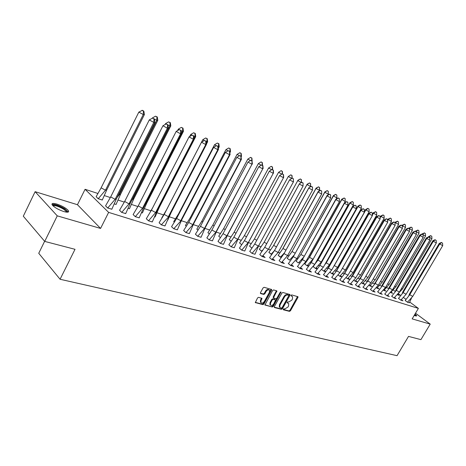 <?xml version="1.0" encoding="UTF-8"?>
<svg xmlns="http://www.w3.org/2000/svg" width="466" height="466" viewBox="0 0 466 466"><rect width="100%" height="100%" fill="white"/><g stroke="black" fill="none" stroke-linecap="round" stroke-linejoin="round"><path stroke-width="0.7" d="M283.264 309.185L283.38 309.808L289.491 311.358L290.475 310.77L297.931 297.483L297.99 296.731L291.716 294.914L291.017 295.327L290.982 295.852L292.607 296.656L292.421 299.061L291.798 300.174L288.623 302.067L287.831 301.857L287.132 302.271L287.091 302.784L288.745 303.611L288.553 305.964L287.93 307.077L284.755 308.975L283.957 308.772L283.264 309.185M56.864 204.085C62.228 205.92 66.05 208.081 68.327 210.574C69.329 212.298 67.844 212.63 63.877 211.576C58.506 209.758 54.65 207.591 52.309 205.075C51.295 203.304 52.815 202.972 56.864 204.085M415.02 314.055L416.726 315.738L415.655 315.925L414.233 315.377M35.125 191.683L57.254 215.857L100.569 228.427L77.449 204.714L35.125 191.683L23.3 216.207L44.719 241.405L75.02 249.316L60.073 279.262L397.044 355.675L408.519 336.4L420.926 339.638L430.217 324.126L415.509 313.228M44.719 241.405L57.254 215.857M258.595 297.337L257.547 297.949L255.327 302.574L262.876 304.618L263.913 304.013L271.544 290.236L271.602 289.479L264.129 287.306L263.08 287.912L260.471 292.648L260.663 293.586L263.785 294.419L264.828 293.813L266.115 291.477C267.362 289.805 268.503 289.427 269.546 290.347L269.383 292.368L264.356 301.444C263.08 303.145 261.927 303.512 260.896 302.55L261.071 300.599L261.979 298.345L258.595 297.337M409.76 302.073L418.381 308.393L412.154 318.884L430.217 324.126M418.381 308.393L108.636 212.385L85.068 189.295L97.697 193.419M100.569 228.427L108.636 212.385M274.328 306.663L274.503 307.566L281.447 309.319L282.443 308.725L289.957 295.293L290.015 294.535L282.909 292.485L281.895 293.079L274.328 306.663M272.272 307.001L264.909 305.009L272.604 290.528L273.629 289.928L276.903 290.935L273.758 297.25L273.932 298.17L275.936 298.7L276.95 298.1L280.159 292.339L281.027 292.036L273.286 306.395L272.272 307.001L264.845 304.793M44.625 241.295L38.742 253.288L60.073 279.262M393.164 289.916L395.349 291.512M398.308 293.685L400.69 295.427M403.41 297.425L405.997 299.318M104.506 195.638L110.256 197.52M118.242 200.124L124.236 202.081M131.587 204.481L137.802 206.508M144.553 208.71L150.868 210.772M157.159 212.828L163.234 214.809M169.414 216.824L175.268 218.74M181.385 220.733L186.983 222.562M193.338 224.635L198.382 226.278M204.964 228.427L209.479 229.901M216.276 232.12L220.296 233.431M227.286 235.714L230.827 236.874M238.01 239.215L241.103 240.223M248.46 242.623L251.116 243.491M258.636 245.949L260.884 246.683M268.503 249.17L270.414 249.793M278.225 252.339L279.716 252.828M287.708 255.438L288.798 255.793M292.432 256.976L292.939 257.145M296.964 258.455L297.663 258.688M301.281 259.865L302.015 260.104M305.993 261.403L306.325 261.513M309.919 262.684L310.874 262.999M318.36 265.439L319.525 265.818M326.608 268.131L327.971 268.579M334.675 270.763L336.19 271.259M342.562 273.338L344.217 273.88M350.275 275.855L352.063 276.443M357.818 278.319L359.74 278.948M365.198 280.73L367.243 281.394M372.427 283.083L374.588 283.794M379.499 285.396L381.776 286.136M386.425 287.656L388.807 288.431M405.199 300.471L407.511 302.236L409.398 302.778M397.195 294.658L399.345 295.397L397.772 294.244M398.389 298.322L400.865 300.151L402.921 300.797L401.331 299.621M390.345 292.386L392.716 293.271L391.114 292.089M391.597 296.178L394.079 298.013L396.182 298.677L394.556 297.471M383.349 290.062L385.953 291.104L384.316 289.893M384.66 293.982L387.147 295.834L389.291 296.51L387.636 295.281M409.224 228.707L408.944 228.148L411.094 227.117L409.259 228.643L412.34 230.338L382.202 282.227L376.883 288.157L376.219 287.668L379.044 288.885L377.384 287.644M385.504 287.505L382.388 285.804L413.255 232.703L416.406 234.433L385.504 287.505L380.052 293.574L382.26 294.302L380.571 293.038M380.064 293.609L377.577 291.745M368.903 285.25L371.996 286.619L370.295 285.355M370.336 289.456L372.829 291.337L375.072 292.042L373.353 290.749M361.441 282.763L364.791 284.312L363.061 283.008M362.938 287.12L365.437 289.013L367.726 289.736L365.979 288.407M353.834 280.194L355.115 281.196L357.434 281.947L355.669 280.614M355.133 281.214L353.816 280.212M355.377 284.732L357.876 286.637L360.224 287.376L358.436 286.013M349.791 279.443L348.114 278.167M349.756 279.483L347.566 278.779L346.017 277.602M355.814 277.823L352.558 276.047L384.415 220.383L387.718 222.195L355.814 277.823L350.147 284.173L352.546 284.959L350.723 283.567M350.147 284.208L347.648 282.291M341.933 276.851L340.39 275.668M341.858 276.95L339.825 276.297L338.042 274.934M339.737 279.792L342.248 281.726L344.694 282.495L342.836 281.068M333.906 274.189L332.497 273.111M333.778 274.358L331.909 273.758L329.881 272.196M331.652 277.235L334.157 279.181L336.668 279.973L334.774 278.505M325.687 271.468L324.423 270.49M325.513 271.707L323.818 271.16L321.534 269.389L323.823 271.125L329.52 264.711L326.229 262.917L326.264 262.23L325.885 263.313M331.734 269.971L328.355 268.125L360.993 210.376L364.418 212.251L331.734 269.971L325.885 276.548L328.454 277.387L326.52 275.884M325.885 276.583L323.375 274.625M317.276 268.678L316.164 267.816M317.055 268.993L315.54 268.503L313.1 266.599M323.328 267.228L319.909 265.364L352.814 206.881L356.28 208.78L323.328 267.228L317.404 273.909L320.043 274.748L318.068 273.198M317.416 273.921L314.905 271.946M308.667 265.824L307.717 265.072M308.393 266.208L307.071 265.789L304.63 263.867M306.238 269.208L308.742 271.195L311.434 272.039L309.424 270.449M299.854 262.894L299.067 262.271M304.077 256.207L300.873 254.459L296.12 261.158L298.391 262.999L295.962 261.071M297.355 266.401L299.865 268.404L302.62 269.266L300.564 267.635M295.077 253.172L292.019 251.506L287.248 258.298L289.52 260.15L287.085 258.211M296.883 258.601L293.335 256.667L327.056 195.877L330.65 197.852L330.615 194.846L330.65 197.852L296.883 258.601L290.761 265.538L293.592 266.43L291.495 264.746M290.767 265.544L288.262 263.529M278.179 255.339L281.12 257.459M281.58 256.801L281.149 256.457M279.128 260.645L281.447 262.614L284.342 263.523L282.198 261.793M268.876 252.339L271.573 254.395M269.581 257.628L271.894 259.609L274.858 260.541L272.668 258.758M259.341 249.263L261.787 251.256M259.789 254.535L262.096 256.533L265.137 257.488L262.9 255.648M249.572 246.112L251.762 248.017M249.747 251.36L252.048 253.376L255.007 254.226M239.553 242.885L241.528 244.621M239.442 248.104L241.738 250.131L244.778 251.005M229.278 239.571L231.02 241.132M228.876 244.767L231.153 246.805L234.281 247.702M218.74 236.175L220.237 237.544M218.018 241.336L220.29 243.392L223.499 244.312M207.929 232.685L209.164 233.856M206.875 237.817L209.129 239.885L212.432 240.835M196.827 229.103L197.794 230.053M195.423 234.2L197.666 236.279L201.062 237.258M185.427 225.428L186.109 226.144M183.656 230.484L185.882 232.581L189.377 233.583M173.713 221.653L174.098 222.113M171.558 226.657L173.766 228.771L177.365 229.802M159.116 222.731L161.306 224.851L165.005 225.917M154.759 216.906L155.108 216.917M146.312 218.682L148.479 220.82L152.295 221.915M141.716 212.717L142.468 212.863M133.136 214.523L135.28 216.673L139.212 217.803M128.284 208.407L129.472 208.686M119.57 210.236L121.684 212.397L125.733 213.562M114.444 203.968L116.092 204.388M105.59 205.815L107.675 207.999L111.852 209.193M96.159 196.646L98.169 198.743L102.316 199.966M77.449 204.714L85.068 189.295M287.044 302.533L287.522 302.661M290.93 295.607L291.401 295.735M283.177 309.441L288.978 310.909L289.957 310.321L297.547 296.522M274.2 307.164L280.934 308.871L281.93 308.276L289.567 294.32M281.388 308.113L282.087 307.7L288.687 295.893L288.728 295.368L287.732 295.03C286.52 294.861 285.448 295.496 284.522 296.924L280.002 305.026L279.792 307.362L281.388 308.113M288.227 294.966L288.57 295.258M279.28 306.913L279.792 307.362L279.28 306.913L279.483 304.578L284.004 296.481C284.93 295.054 286.002 294.419 287.207 294.588L288.052 294.815M273.35 297.698L273.239 296.801L276.454 290.702M271.76 306.546L272.773 305.946L280.532 291.972M270.56 302.999L270.385 304.956C271.398 305.865 272.523 305.492 273.763 303.826L275.581 299.935L273.344 299.23L272.319 299.836L270.56 302.999L270.047 302.55L269.872 304.502L270.35 304.921M270.047 302.55L271.806 299.382L272.826 298.782L274.829 299.312M260.383 302.096L260.896 302.55L260.383 302.096L260.558 300.145L261.525 298.106M269.051 289.922L269.022 289.893C267.985 288.972 266.843 289.351 265.597 291.029L266.115 291.477M260.343 293.184L263.267 293.964L264.309 293.359L265.597 291.029M255.269 302.364L262.364 304.164L263.401 303.558L271.154 289.246M397.207 294.64L402.478 288.972L401.517 288.442M402.478 288.972L431.941 238.773L428.569 236.617L428.341 237.008M399.193 295.351L397.3 294.733M428.569 236.617L430.689 235.627L428.959 237.136M430.817 235.802L431.813 236.344L430.689 235.627M431.941 238.773L431.813 236.344M412.736 296.388L409.754 294.762L439.683 243.998L442.7 245.652L412.736 296.388L407.494 302.201L409.387 302.795L411.688 297.675M408.729 295.898L409.445 294.011L439.246 243.444L441.413 242.454L442.56 243.188L441.413 242.454M409.445 294.011L409.754 294.762L405.181 300.5L407.482 302.218M442.7 245.652L442.56 243.188M441.558 242.64L439.683 243.998L439.246 243.444M414.641 314.69L415.783 315.96M415.09 315.732L414.414 315.068M416.324 316.065L414.723 314.556M52.675 205.512C54.056 204.155 57.866 205.209 64.11 208.675C66.056 209.939 67.075 210.947 67.186 211.71L66.941 212.187M66.393 212.135L66.114 211.296L63.562 209.158C58.5 206.275 55 205.191 53.066 205.902M68.234 212.047L64.722 208.686C59.048 205.401 54.796 203.98 51.965 204.434M390.362 292.368L390.642 292.572L395.861 286.771L394.679 286.124M395.861 286.771L425.54 236.017L422.516 234.386M422.167 233.85L424.415 233.017L422.528 234.363L422.167 233.85L422.015 234.107M392.564 293.225L390.63 292.596M424.415 233.017L425.423 233.571L424.293 232.849M425.54 236.017L425.423 233.571M383.367 290.044L383.833 290.388L389.104 284.522L387.689 283.753M389.104 284.522L419.01 233.204L415.94 231.573M415.625 231.031L417.88 230.181L415.963 231.532L415.625 231.031L415.462 231.311M385.796 291.052L383.821 290.411M417.88 230.181L418.893 230.734L417.763 230.012M419.01 233.204L418.893 230.734M382.202 282.227L380.553 281.324M408.944 228.148L408.764 228.457M378.887 288.833L376.872 288.18M411.204 227.28L412.229 227.839L411.094 227.117M412.34 230.338L412.229 227.839M368.921 285.233L369.788 285.879L375.159 279.885L373.254 278.849M375.159 279.885L405.525 227.402L402.28 225.923M402.123 225.206L404.383 224.315L402.408 225.695L402.123 225.206L401.931 225.538M371.833 286.573L369.777 285.903M404.383 224.315L405.315 224.723L404.278 224.152M405.525 227.402L405.42 224.886M361.459 282.745L362.536 283.555L367.959 277.491L365.798 276.309M367.959 277.491L398.564 224.408L395.413 222.678L395.052 223.301M395.151 222.195L397.411 221.286L395.413 222.678L395.151 222.195L394.941 222.556L393.852 221.962L394.941 222.556M364.628 284.26L362.525 283.573M397.411 221.286L398.459 221.863L397.323 221.129M398.564 224.408L398.459 221.863M406.142 294.238L403.125 292.59L433.281 241.26L436.333 242.937L406.142 294.238L400.847 300.11L402.764 300.745M402.146 293.685L402.845 291.838L432.873 240.718L435.046 239.71L436.205 240.45L435.046 239.71M402.845 291.838L403.125 292.59L398.529 298.397L400.836 300.127M436.333 242.937L436.205 240.45M435.186 239.891L433.281 241.26L432.873 240.718M399.409 292.042L396.362 290.376L426.751 238.47L429.833 240.165L399.409 292.042L394.061 297.978L396.018 298.624M395.43 291.419L396.1 289.631L426.361 237.928L428.545 236.914L429.704 237.654L428.545 236.914M396.1 289.631L396.362 290.376L391.737 296.254L394.055 297.995M429.833 240.165L429.704 237.654M428.679 237.089L426.751 238.47L426.361 237.928M392.529 289.8L389.448 288.116L420.076 235.621L423.192 237.328L392.529 289.8L387.135 295.799L389.133 296.463M388.568 289.101L389.215 287.371L419.709 235.085L421.905 234.049L423.07 234.794L421.905 234.049M389.215 287.371L389.448 288.116L384.805 294.063L387.124 295.817M423.192 237.328L423.07 234.794M422.033 234.229L420.076 235.621L419.709 235.085M381.561 286.736L382.184 285.058L382.388 285.804L377.722 291.827L380.052 293.574L382.097 294.25M416.406 234.433L416.173 231.701L415.124 231.124L413.255 232.703L412.911 232.179L382.184 285.058M412.911 232.179L415.124 231.124M415.241 231.299L416.289 231.876M378.322 285.163L375.171 283.445L406.282 229.726L409.474 231.474L378.322 285.163L372.823 291.302L374.909 291.99M374.402 284.318L405.968 229.208L408.187 228.136L409.358 228.893L408.187 228.136M374.996 282.699L375.171 283.445L370.482 289.537L372.812 291.32M409.474 231.474L409.358 228.893M408.298 228.311L406.282 229.726L405.968 229.208M357.265 281.895L355.133 281.179L360.608 275.045L358.168 273.717M360.608 275.045L391.446 221.344L388.26 219.597L387.66 220.645M388.027 219.119L390.287 218.193L388.26 219.597L388.027 219.119L387.63 219.812M390.287 218.193L391.347 218.775L390.205 218.036M391.446 221.344L391.347 218.775M370.988 282.769L367.802 281.033L399.158 226.68L402.379 228.451L370.988 282.769L365.431 288.978L367.563 289.683M367.086 281.843L398.867 226.167L401.104 225.084L402.275 225.841L401.104 225.084M367.657 280.293L367.802 281.033L363.09 287.202L365.414 288.996M402.379 228.451L402.275 225.841M401.203 225.253L399.158 226.68L398.867 226.167M346.034 277.585L347.56 278.75L353.094 272.546L350.374 271.066M353.094 272.546L384.17 218.21L380.949 216.445L380.093 217.942M380.745 215.979L383.005 215.03L380.949 216.445L380.745 215.979L380.07 217.162M347.56 278.75L349.745 279.483M383.005 215.03L384.083 215.618L382.935 214.878M384.17 218.21L384.083 215.618M363.486 280.322L360.265 278.569L391.865 223.569L395.133 225.358L363.486 280.322L357.871 286.602L360.055 287.318M359.612 279.315L391.609 223.063L393.852 221.962M360.148 277.829L360.265 278.569L355.529 284.813L357.859 286.625M395.133 225.358L395.028 222.719M393.945 222.125L391.865 223.569L391.609 223.063M338.06 274.911L339.825 276.262L345.411 269.995L342.393 268.346M345.411 269.995L376.732 215.012L373.47 213.224L372.351 215.199M373.301 212.77L375.561 211.797L373.47 213.224L373.301 212.77L372.328 214.471M341.881 276.926L339.807 276.286M375.561 211.797L376.65 212.391L375.503 211.646M376.732 215.012L376.65 212.391M351.964 276.722L352.477 275.307L352.558 276.047L347.799 282.373L350.147 284.173L352.378 284.907M387.718 222.195L387.537 219.37L386.442 218.764L384.415 220.383L384.188 219.888L352.477 275.307M384.188 219.888L386.442 218.764M386.518 218.927L387.619 219.533M334.029 265.917L334.297 265.445M329.905 272.173L331.914 273.723L337.553 267.385L334.297 265.608L365.827 209.927L365.682 209.479L364.4 211.745M333.802 274.328L331.897 273.746M337.553 267.385L369.124 211.739L365.827 209.927L367.948 208.488L369.049 209.088L367.948 208.488M365.682 209.479L367.895 208.343M369.124 211.739L369.049 209.088M347.974 275.266L344.671 273.466L376.784 217.127L380.128 218.956L347.974 275.266L342.242 281.685L344.525 282.443M344.147 274.072L376.592 216.638L378.858 215.496L380.04 216.265L378.858 215.496M344.624 272.732L344.671 273.466L339.895 279.88L342.23 281.714M380.128 218.956L380.04 216.265M378.928 215.659L376.784 217.127L376.592 216.638M324.761 264.688L326.229 262.917L358.005 206.56L357.894 206.123L326.264 262.23M325.536 271.678L323.806 271.154M329.52 264.711L361.342 208.389L358.005 206.56L360.16 205.104L361.272 205.716L360.16 205.104M357.894 206.123L360.119 204.958M361.342 208.389L361.272 205.716M339.947 272.645L336.609 270.828L368.985 213.789L372.363 215.647L339.947 272.645L334.157 279.146L336.493 279.915M336.155 271.358L368.822 213.311L371.099 212.152L372.282 212.927L371.099 212.152M336.598 270.099L336.609 270.828L331.809 277.322L334.145 279.169M372.363 215.647L372.282 212.927M371.157 212.31L368.985 213.789L368.822 213.311M314.515 264.682L313.257 266.686L315.546 268.468L321.301 261.979L317.969 260.162L318.045 259.48L349.925 202.681L352.191 201.644L350.001 203.106L317.969 260.162L314.865 264.17M321.301 261.979L353.374 204.958L350.001 203.106L349.925 202.681M317.072 268.964L315.529 268.498M352.191 201.644L353.315 202.261L352.162 201.504M353.374 204.958L353.315 202.261M327.977 268.573L328.384 267.402L328.355 268.125L323.532 274.707L325.885 276.548L328.274 277.334M364.418 212.251L364.296 209.35L363.154 208.727L360.993 210.376L360.87 209.91L328.384 267.402M360.87 209.91L363.154 208.727M363.2 208.885L364.342 209.508M312.855 259.166L309.523 257.343L309.634 256.673L341.77 199.163L344.03 198.097L341.805 199.576L309.523 257.343L304.787 263.954L307.077 265.754L312.733 259.387M344.456 202.821L345.224 201.452L341.805 199.576L341.77 199.163M307.077 265.754L308.41 266.179M344.03 198.097L345.149 198.586L344.013 197.963M345.224 201.452L345.166 198.72M356.28 208.78L356.175 205.856L355.022 205.221L352.814 206.881L352.727 206.426L319.909 265.364L315.068 272.033L317.422 273.886L319.862 274.69M352.727 206.426L355.022 205.221M355.057 205.372L356.21 206.007M300.873 254.459L333.423 195.557L335.677 194.339L333.417 195.965L300.873 254.459M298.409 262.97L303.401 257.418M336.248 198.988L336.877 197.858L333.417 195.965L333.423 195.557M335.677 194.468L336.831 195.103L335.677 194.339M336.877 197.858L336.831 195.103M314.725 264.42L311.265 262.533L344.432 203.304L347.945 205.226L314.725 264.42L308.748 271.16L311.253 271.981M347.945 205.226L347.863 202.273L346.698 201.632L344.432 203.304L344.386 202.861L311.265 262.533L306.395 269.296L308.737 271.189M344.386 202.861L346.698 201.632M346.716 201.778L347.881 202.419M292.019 251.506L324.872 191.87L327.132 190.623L324.825 192.26L292.019 251.506M289.532 260.121L293.889 255.321M327.12 190.751L328.297 191.264L328.326 194.182L324.825 192.26L324.872 191.87M328.291 191.392L328.326 194.182L327.848 195.044M328.297 191.264L327.132 190.623M305.912 261.548L302.405 259.638L335.852 199.634L339.405 201.586L305.912 261.548L299.871 268.369L302.44 269.214M339.405 201.586L339.347 198.603L338.165 197.957L335.852 199.634L335.846 199.203L302.405 259.638L297.518 266.494L299.859 268.399M335.846 199.203L338.165 197.957M338.17 198.097L339.353 198.749M285.856 250.067L282.955 248.483L283.2 247.83L316.111 188.089L318.36 186.948L316.024 188.468L282.955 248.483L278.161 255.368L280.445 257.203L284.237 253.044M318.36 186.948L319.565 187.472L319.571 190.413L316.024 188.468L316.111 188.089M281.144 257.43L280.433 257.238M319.542 187.594L319.251 190.996M319.565 187.472L318.383 186.825M330.615 194.846L329.421 194.188L327.056 195.877L327.091 195.458L293.335 256.667L288.425 263.622L290.778 265.509L293.405 266.371M327.091 195.458L329.421 194.188M329.415 194.328L330.61 194.98M276.408 246.881L273.67 245.39L273.956 244.737L307.135 184.216L309.377 183.045L307.007 184.583L273.67 245.39L268.859 252.368L271.136 254.22L274.218 250.859M309.377 183.045L310.612 183.581L310.595 186.551L307.007 184.583L307.135 184.216M271.596 254.366L271.119 254.25M310.577 183.703L310.443 186.831M310.612 183.581L309.418 182.928M287.627 255.584L284.039 253.626L318.039 192.027L321.68 194.025L321.668 190.99L321.68 194.025L287.627 255.584L281.458 262.579L284.149 263.465M321.668 190.99L320.457 190.326L318.039 192.027L318.121 191.619L284.039 253.626L279.111 260.675L281.441 262.608M318.121 191.619L320.457 190.326M320.433 190.46L321.651 191.124M266.727 243.619L264.152 242.215L297.937 180.249L300.174 179.049L297.762 180.598L264.152 242.215L259.323 249.298L261.601 251.157L262.632 250.044M301.368 182.573L297.762 180.598L297.937 180.249M300.174 179.049L301.438 179.596L301.42 182.544M301.397 182.555L301.385 179.713M301.438 179.596L300.232 178.932M278.144 252.49L274.503 250.51L308.789 188.072L312.482 190.099L312.494 187.035L312.482 190.099L278.144 252.49L271.905 259.574L274.666 260.482M312.494 187.035L311.271 186.365L308.917 187.687L274.503 250.51L269.558 257.657L271.888 259.609M308.917 187.687L311.271 186.365M311.23 186.493L312.459 187.169M251.786 247.988L249.555 246.147L254.395 238.959L256.766 240.252M291.716 178.396L288.279 176.509L254.395 238.959M288.279 176.509L290.807 174.837L288.279 176.509M290.737 174.948L292.036 175.513L290.807 174.837M291.966 178.257L291.966 175.618M293.434 178.822L293.364 181.944L293.434 178.822L292.17 178.134L292.036 175.513M268.422 249.322L264.735 247.312L299.306 184.023L303.046 186.074L303.086 182.987L303.046 186.074L268.422 249.322L262.113 256.498L264.944 257.43M303.086 182.987L301.846 182.299L299.481 183.651L264.735 247.312L259.772 254.564L262.09 256.533M299.481 183.651L301.846 182.299M301.787 182.422L303.034 183.109M241.545 244.592L239.536 242.914L244.394 235.627L246.526 236.786M281.819 174.109L278.557 172.321L244.394 235.627M278.557 172.321L281.149 170.638L278.557 172.321M281.056 170.742L282.303 171.424L281.149 170.638M282.291 173.882L282.303 171.424M282.553 174.022L282.39 171.319M258.828 245.378L252.065 253.341L254.989 254.255L258.828 245.378L293.574 181.571M254.71 244.033L289.572 179.864L293.364 181.944L258.449 246.065L254.71 244.033L249.729 251.395L252.048 253.376M292.1 178.251L289.572 179.864L292.17 178.134L293.364 178.944M231.043 241.097L229.26 239.606L234.136 232.208L236.012 233.227M271.649 169.706L268.579 168.022L234.136 232.208M268.579 168.022L271.235 166.333L268.579 168.022M272.68 169.787L272.494 167.02L271.235 166.333M271.125 166.426L272.494 167.02M272.365 169.636L272.383 167.119M248.652 242.052L241.755 250.096L244.761 251.04L248.652 242.052L283.689 177.348L248.215 242.728L244.429 240.666L239.425 248.139L241.738 250.131M283.433 174.668L282.245 173.853L279.583 175.595L282.157 173.969L283.433 174.668L283.427 177.703L279.583 175.595L244.429 240.666M283.526 174.558L283.689 177.348M220.261 237.509L218.723 236.204L223.616 228.695L225.218 229.569M261.21 165.18L258.339 163.607L223.616 228.695M258.339 163.607L261.059 161.912L258.339 163.607M260.931 161.999L262.335 162.611L261.059 161.912M262.183 165.279L262.207 162.698M262.55 165.424L262.335 162.611M238.208 238.633L231.177 246.77L234.258 247.743L238.208 238.633L273.222 173.346L237.707 239.303L233.868 237.211L228.853 244.801L231.159 246.811M273.245 170.276L272.057 169.461L269.325 171.214L271.946 169.566L273.245 170.276L273.222 173.346L269.325 171.214L233.868 237.211M273.35 170.172L273.542 173.014M209.187 233.815L207.912 232.72L212.816 225.095L214.139 225.818M250.481 160.531L247.825 159.081L212.816 225.095M252.147 160.939L251.908 158.079L250.615 157.368L247.825 159.081M250.469 157.456L251.908 158.079M251.722 160.805L251.762 158.16M227.49 235.126L220.319 243.357L223.482 244.353L227.49 235.126L262.742 168.878L226.925 235.784L223.033 233.664L218.001 241.371L220.296 243.398M262.772 165.768L261.589 164.952L258.787 166.712L261.461 165.051L262.772 165.768L262.742 168.878L258.787 166.712L223.033 233.664M262.9 165.669L263.121 168.564M197.817 230.018L196.809 229.138L201.726 221.397L202.751 221.956M239.431 155.743L237.031 154.427L201.726 221.397M241.149 156.494L241.47 156.337L241.184 156.873M241.47 156.337L241.196 153.425L239.885 152.708L237.031 154.427M239.716 152.784L241.196 153.425M240.98 156.209L241.033 153.5M216.48 231.52L209.164 239.85L212.409 240.875L216.48 231.52L251.972 164.282L215.851 232.173L211.902 230.023L206.857 237.852L209.141 239.891M247.964 162.086L250.685 160.409L252.019 161.137L251.972 164.282L247.964 162.086L211.902 230.023M252.019 161.137L252.415 163.991M252.164 161.044L250.685 160.409M186.138 226.103L185.41 225.462L190.338 217.599L191.043 217.983M228.072 150.815L225.934 149.644L190.338 217.599M229.919 152.708L230.495 151.613L229.82 151.776M230.495 151.613L230.192 148.648L228.672 147.984L230.006 148.718L229.843 152.003M228.672 147.984L225.934 149.644M205.168 227.822L197.701 236.25L201.038 237.299L205.168 227.822L241.411 159.285L240.899 159.558L204.469 228.462L200.467 226.284L195.405 234.235L197.683 236.285M236.833 157.333L239.606 155.638L240.957 156.378L240.899 159.558L236.833 157.333L200.467 226.284M240.957 156.378L241.411 159.285M241.132 156.291L239.606 155.638M174.127 222.072L173.696 221.688L178.641 213.696L179.008 213.9M216.387 145.747L214.529 144.728L178.641 213.696M218.344 148.433L219.218 146.749L218.152 146.714M219.218 146.749L218.886 143.732L217.325 143.056L218.676 143.796L218.251 147.6M217.325 143.056L214.529 144.728M193.547 224.018L185.922 232.546L189.353 233.623L193.547 224.018L230.099 154.456L229.511 154.7L192.773 224.647L188.713 222.439L183.639 230.519L185.899 232.586M225.387 152.44L228.218 150.728L229.587 151.479L229.511 154.7L225.387 152.44L188.713 222.439M229.587 151.479L230.099 154.456M229.785 151.403L228.218 150.728M161.778 217.913L166.612 209.688L202.803 139.678L204.364 140.534M171.139 212.554L167.795 220.121M206.444 144.035L207.626 141.757L206.141 141.507M207.626 141.757L207.259 138.682L205.652 137.983L207.02 138.734L206.921 141.932L206.327 143.074M205.652 137.983L202.803 139.678M181.594 220.109L173.806 228.736L177.336 229.849L181.594 220.109L218.461 149.481L217.803 149.703L180.744 220.721L176.626 218.484L171.54 226.697L173.789 228.777M213.614 147.413L216.498 145.683L217.896 146.446L217.803 149.703L213.614 147.413L176.626 218.484M217.896 146.446L218.461 149.481M218.111 146.376L216.498 145.683M150.396 211.622L152.499 208.081M193.774 136.142L194.916 136.765L195.703 136.62L159.337 207.259L155.061 217.005M191.992 135.163L190.74 134.482L189.697 136.509M195.703 136.62L195.301 133.486L193.646 132.769L195.038 133.532L194.916 136.765L194.072 138.414M159.337 207.259L158.97 207.463M154.776 216.871L155.079 216.964M193.646 132.769L190.74 134.482M169.304 216.09L161.352 224.822L164.981 225.963L169.304 216.09L206.485 144.367L205.751 144.565L168.372 216.69L164.189 214.412L159.098 222.765L161.329 224.862M201.498 142.235L204.44 140.487L205.856 141.262L205.751 144.565L201.498 142.235L164.189 214.412M205.856 141.262L206.485 144.367M206.1 141.204L204.44 140.487M181.035 130.614L182.567 131.453L183.435 131.33L146.767 203.071L142.421 212.95M176.177 131.418L138.227 205.92L142.532 208.261L135.332 216.643L139.183 217.855L143.644 207.69L142.532 208.261L180.558 133.818L180.703 130.428L181.006 130.387L181.466 133.678L180.558 133.818L176.177 131.418L179.241 129.63L178.332 129.129L177.581 130.596M183.435 131.33L182.998 128.144L181.297 127.404L182.707 128.179L182.567 131.453L181.46 133.626M146.767 203.071L145.753 203.572M141.734 212.682L142.445 212.91M181.297 127.404L178.332 129.129M182.707 128.179L182.998 128.144M156.663 211.948L155.638 212.537L148.532 220.791L152.266 221.967L156.663 211.948L194.159 139.101L193.338 139.27L155.638 212.537L151.398 210.23L146.295 218.723L148.508 220.832M189.027 136.905L192.027 135.14L193.466 135.926L193.338 139.27L189.027 136.905L151.398 210.23M193.466 135.926L194.159 139.101M193.74 135.874L192.027 135.14M131.633 200.572L132.688 199.267L132.379 199.099M167.911 124.917L169.857 125.983L170.812 125.89L133.835 198.761L129.426 208.774M166.146 123.95L165.552 123.624L165.104 124.509M170.812 125.89L170.329 122.64L168.576 121.882L170.008 122.663L169.857 125.983L132.688 199.267L133.835 198.761M128.301 208.372L129.443 208.739M168.576 121.882L165.552 123.624M170.008 122.663L170.329 122.64M138.227 205.92L133.119 214.558L135.315 216.684M181.466 133.678L143.644 207.69M181.006 130.387L179.241 129.63L180.703 130.428M117.106 197.468L119.284 194.811L118.62 194.45M154.38 119.04L156.762 120.344L157.805 120.286L120.525 194.322L116.04 204.481M152.656 118.096L152.248 118.242M157.805 120.286L157.287 116.972L155.481 116.191L156.937 116.989L156.762 120.344L119.284 194.811L120.525 194.322M114.461 203.927L116.063 204.44M155.481 116.191L152.388 117.95M156.937 116.989L157.287 116.972M130.247 203.304L129.035 203.858L121.743 212.374L125.704 213.614L130.247 203.304L168.383 128.086L167.387 128.197L129.035 203.858L124.661 201.481L119.546 210.277L121.719 212.414M162.937 125.762L166.071 123.956L167.55 124.766L167.387 128.197L162.937 125.762L124.661 201.481M167.55 124.766L167.882 124.737L168.383 128.086M167.882 124.737L166.071 123.956M144.413 114.514L143.848 111.135L142.369 110.326L138.827 112.108L143.272 114.537L144.413 114.514L106.825 189.749L102.281 200.019L98.233 198.72L96.142 196.687L101.116 187.845L105.479 190.221L98.215 198.761M138.827 112.108L101.116 187.845M141.984 110.326L143.464 111.135L143.272 114.537L105.479 190.221L106.825 189.749M143.464 111.135L143.848 111.135M116.436 198.79L115.125 199.32L107.739 207.97L111.823 209.251L116.436 198.79L154.904 122.331L153.809 122.401L115.125 199.32L110.687 196.908L105.566 205.856L107.716 208.011M149.283 119.931L152.487 118.102L153.99 118.929L153.809 122.401L149.283 119.931L110.687 196.908M153.99 118.929L154.357 118.912L154.904 122.331M154.357 118.912L152.487 118.102M297.413 297.046L297.931 297.483M289.957 310.321L290.475 310.77M288.978 310.909L289.491 311.358M289.433 294.85L289.957 295.293M281.93 308.276L282.443 308.725M280.934 308.871L281.447 309.319M287.207 294.588L287.732 295.03M284.004 296.481L284.522 296.924M279.483 304.578L280.002 305.026M276.321 291.244L276.845 291.693M273.239 296.801L273.758 297.25M280.468 292.124L280.986 292.566M272.773 305.946L273.286 306.395M272.826 298.782L273.344 299.23M271.806 299.382L272.319 299.836M261.397 298.624L261.909 299.085M260.558 300.145L261.071 300.599M264.309 293.359L264.828 293.813M263.267 293.964L263.785 294.419M271.02 289.788L271.544 290.236M263.401 303.558L263.913 304.013M262.364 304.164L262.876 304.618M255.298 302.51L255.595 302.778M288.204 294.926L288.617 295.275M273.175 297.547L273.693 297.995M269.872 304.502L270.385 304.956M66.411 211.972L67.186 211.71M65.753 212.036L66.114 211.296"/></g></svg>
